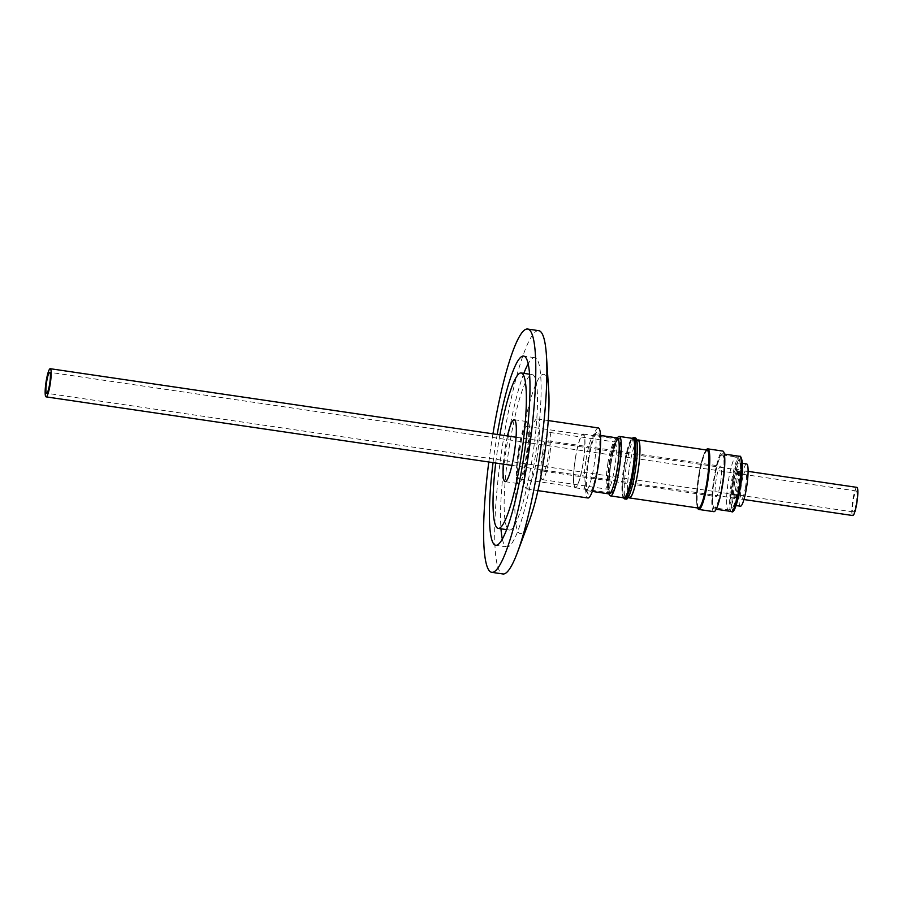 <?xml version="1.0" encoding="UTF-8"?>
<svg xmlns="http://www.w3.org/2000/svg" width="903" height="903" viewBox="0 0 903 903"><rect width="100%" height="100%" fill="white"/><g stroke="black" fill="none" stroke-linecap="round" stroke-linejoin="round"><path stroke-width="0.68" stroke-dasharray="4.51 3.39" d="M740.246 463.792C738.473 448.046 728.586 490.521 730.866 504.032C732.638 519.778 742.537 477.292 740.246 463.792M732.886 510.545L731.295 507.136C730.166 501.673 732.119 481.976 734.873 471.073C738.225 457.979 740.618 454.627 742.052 461.004M615.586 483.884C612.042 495.25 609.864 496.244 609.051 486.864C608.419 478.94 611.173 457.945 614.085 448.419C617.629 437.041 619.808 436.047 620.632 445.439C621.253 453.351 618.499 474.357 615.586 483.884M734.658 482.597A14.234 2.212 -81.6 0 0 734.602 498.151A14.234 2.212 -81.6 0 0 738.688 485.543A14.234 2.212 -81.6 0 0 738.744 469.989A14.234 2.212 -81.6 0 0 734.658 482.597M734.613 482.574A14.516 2.257 98.4 0 1 738.789 469.707A14.516 2.257 98.4 0 1 738.722 485.577A14.516 2.257 98.4 0 1 734.557 498.433A14.516 2.257 98.4 0 1 734.613 482.574M733.507 482.405A14.516 2.257 98.4 0 1 737.672 469.549A14.516 2.257 98.4 0 1 737.616 485.408A14.516 2.257 98.4 0 1 733.45 498.275A14.516 2.257 98.4 0 1 733.507 482.405M856.337 502.553A10.588 1.648 -81.6 0 0 856.371 490.984A10.588 1.648 -81.6 0 0 853.335 500.364A10.588 1.648 -81.6 0 0 853.29 511.933A10.588 1.648 -81.6 0 0 856.337 502.553M745.585 486.559A14.234 2.212 98.4 0 1 741.498 499.167A14.234 2.212 98.4 0 1 741.555 483.613A14.234 2.212 98.4 0 1 745.641 471.005A14.234 2.212 98.4 0 1 745.585 486.559M856.902 487.372A14.234 2.212 -81.6 0 0 852.816 499.98A14.234 2.212 -81.6 0 0 852.759 515.534M714.521 478.601A26.751 4.165 98.4 0 1 722.208 454.898A26.751 4.165 98.4 0 1 722.107 484.143A26.751 4.165 98.4 0 1 714.42 507.847A26.751 4.165 98.4 0 1 714.521 478.601M740.46 506.211A21.345 3.319 98.4 0 1 740.55 482.879A21.345 3.319 98.4 0 1 746.679 463.973M739.692 486.277A21.345 3.319 98.4 0 1 733.563 505.195A21.345 3.319 98.4 0 1 733.642 481.863A21.345 3.319 98.4 0 1 739.783 462.957A21.345 3.319 98.4 0 1 739.692 486.277M720.492 482.958A15.374 2.393 -81.6 0 0 720.549 466.162A15.374 2.393 -81.6 0 0 716.135 479.786A15.374 2.393 -81.6 0 0 716.079 496.582A15.374 2.393 -81.6 0 0 720.492 482.958M543.674 454.412A15.374 2.393 98.4 0 1 548.087 440.799A15.374 2.393 98.4 0 1 548.031 457.595A15.374 2.393 98.4 0 1 543.617 471.208A15.374 2.393 98.4 0 1 543.674 454.412M542.466 453.532A23.907 3.725 -81.6 0 0 542.376 479.651A23.907 3.725 -81.6 0 0 549.238 458.476A23.907 3.725 -81.6 0 0 549.329 432.345A23.907 3.725 -81.6 0 0 542.466 453.532M722.265 484.256A27.891 4.346 98.4 0 1 714.25 508.965A27.891 4.346 98.4 0 1 714.363 478.488A27.891 4.346 98.4 0 1 722.377 453.78A27.891 4.346 98.4 0 1 722.265 484.256M713.855 511.674A30.623 4.763 98.4 0 1 713.98 478.206A30.623 4.763 98.4 0 1 722.772 451.071M697.658 507.971A30.623 4.763 98.4 0 1 698.956 475.994A30.623 4.763 98.4 0 1 706.191 449.954M610.823 463.216A28.354 4.413 98.4 0 1 618.228 438.35A28.354 4.413 98.4 0 1 618.848 469.086A28.354 4.413 98.4 0 1 610.078 493.749A28.354 4.413 98.4 0 1 610.823 463.216M609.818 463.171A27.158 4.233 98.4 0 1 616.907 439.355A27.158 4.233 98.4 0 1 617.618 439.118A27.158 4.233 98.4 0 1 617.517 468.781A27.158 4.233 98.4 0 1 609.717 492.846A27.158 4.233 98.4 0 1 609.107 492.406A27.158 4.233 98.4 0 1 609.818 463.171M575.392 458.103A27.158 4.233 98.4 0 1 583.18 434.05A27.158 4.233 98.4 0 1 583.078 463.724A27.158 4.233 98.4 0 1 575.279 487.778A27.158 4.233 98.4 0 1 575.392 458.103M706.846 482.078A29.031 4.515 98.4 0 1 698.516 507.802A29.031 4.515 98.4 0 1 698.629 476.073A29.031 4.515 98.4 0 1 706.959 450.36A29.031 4.515 98.4 0 1 706.846 482.078M707.591 450.45A29.031 4.515 -81.6 0 0 707.512 450.439A29.031 4.515 -81.6 0 0 699.182 476.163A29.031 4.515 -81.6 0 0 699.069 507.881A29.031 4.515 -81.6 0 0 699.148 507.892M575.482 458.171A26.469 4.12 98.4 0 1 583.09 434.727A26.469 4.12 98.4 0 1 582.977 463.645A26.469 4.12 98.4 0 1 575.38 487.101A26.469 4.12 98.4 0 1 575.482 458.171M519.293 449.908A26.469 4.12 98.4 0 1 526.9 426.453A26.469 4.12 98.4 0 1 526.788 455.383A26.469 4.12 98.4 0 1 519.191 478.838A26.469 4.12 98.4 0 1 519.293 449.908M698.47 508.084A29.314 4.56 98.4 0 1 698.583 476.05A29.314 4.56 98.4 0 1 707.004 450.078M628.894 497.564A29.314 4.56 98.4 0 1 629.594 465.903A29.314 4.56 98.4 0 1 637.349 440.122M518.604 449.412A31.312 4.876 98.4 0 1 527.6 421.667A31.312 4.876 98.4 0 1 527.476 455.88A31.312 4.876 98.4 0 1 518.491 483.624A31.312 4.876 98.4 0 1 518.604 449.412M503.321 464.131A31.312 4.876 98.4 0 1 505.262 447.448A31.312 4.876 98.4 0 1 507.463 435.968M629.526 497.655A29.031 4.515 98.4 0 1 629.639 465.925A29.031 4.515 98.4 0 1 637.981 440.212M632.969 471.219A29.031 4.515 98.4 0 1 624.628 496.932A29.031 4.515 98.4 0 1 623.973 496.469A29.031 4.515 98.4 0 1 624.741 465.214A29.031 4.515 98.4 0 1 632.326 439.75A29.031 4.515 98.4 0 1 633.082 439.49A29.031 4.515 98.4 0 1 632.969 471.219M635.283 437.831A30.995 4.831 -81.6 0 0 634.482 438.102A30.995 4.831 -81.6 0 0 626.389 465.293A30.995 4.831 -81.6 0 0 625.565 498.67A30.995 4.831 -81.6 0 0 625.892 498.998A30.995 4.831 -81.6 0 0 626.264 499.156M536.958 457.618A35.409 5.508 98.4 0 1 526.788 488.986A35.409 5.508 98.4 0 1 526.934 450.292A35.409 5.508 98.4 0 1 537.093 418.924A35.409 5.508 98.4 0 1 536.958 457.618M598.294 427.932A35.409 5.508 -81.6 0 0 588.124 459.3A35.409 5.508 -81.6 0 0 587.988 497.993M623.905 497.869A30.059 4.684 98.4 0 1 623.239 497.384A30.059 4.684 98.4 0 1 624.029 465.022A30.059 4.684 98.4 0 1 631.874 438.655A30.059 4.684 98.4 0 1 632.653 438.395M623.996 498.433A30.995 4.831 98.4 0 1 624.808 465.056A30.995 4.831 98.4 0 1 632.901 437.865M588.688 459.706A31.424 4.887 98.4 0 1 596.894 432.142A31.424 4.887 98.4 0 1 597.594 466.208A31.424 4.887 98.4 0 1 587.864 493.546A31.424 4.887 98.4 0 1 588.688 459.706M586.07 459.582A28.286 4.402 98.4 0 1 593.463 434.761A28.286 4.402 98.4 0 1 594.197 434.512A28.286 4.402 98.4 0 1 594.084 465.429A28.286 4.402 98.4 0 1 585.968 490.498A28.286 4.402 98.4 0 1 585.325 490.047A28.286 4.402 98.4 0 1 586.07 459.582M609.886 495.42A30.059 4.684 98.4 0 1 610.676 463.058A30.059 4.684 98.4 0 1 618.521 436.691M617.325 437.921A28.286 4.402 -81.6 0 0 616.591 438.169A28.286 4.402 -81.6 0 0 609.198 462.979A28.286 4.402 -81.6 0 0 608.453 493.444A28.286 4.402 -81.6 0 0 609.085 493.896M548.708 390.649A80.469 12.529 -81.6 0 0 537.42 380.829A80.469 12.529 -81.6 0 0 520.546 445.63A80.469 12.529 -81.6 0 0 515.658 522.476A80.469 12.529 -81.6 0 0 529.768 519.406M538.719 330.667A122.955 19.144 -81.6 0 0 503.4 439.603A122.955 19.144 -81.6 0 0 502.926 573.969M492.948 433.835A122.955 19.144 -81.6 0 0 492.282 437.966A122.955 19.144 -81.6 0 0 488.805 461.997M497.192 434.456A95.639 14.888 -81.6 0 0 496.142 440.788A95.639 14.888 -81.6 0 0 493.049 462.618M502.361 539.114A95.639 14.888 -81.6 0 0 506.899 546.936A95.639 14.888 -81.6 0 0 534.362 462.212A95.639 14.888 -81.6 0 0 534.734 357.701A95.639 14.888 -81.6 0 0 528.142 363.886M523.853 373.357A95.639 14.888 -81.6 0 0 507.272 442.425A95.639 14.888 -81.6 0 0 500.984 528.808M509.687 444.197A78.561 12.236 -81.6 0 0 509.382 530.038A78.561 12.236 -81.6 0 0 531.946 460.44A78.561 12.236 -81.6 0 0 532.251 374.598A78.561 12.236 -81.6 0 0 509.687 444.197M499.867 434.851A78.561 12.236 -81.6 0 0 498.569 442.56A78.561 12.236 -81.6 0 0 495.724 463.013M728.428 480.656A26.751 4.165 98.4 0 1 736.114 456.952A26.751 4.165 98.4 0 1 737.593 460.349A26.751 4.165 98.4 0 1 736.013 486.186A26.751 4.165 98.4 0 1 728.326 509.89A26.751 4.165 98.4 0 1 726.847 506.481A26.751 4.165 98.4 0 1 728.428 480.656M731.498 511.504A27.891 4.346 98.4 0 1 729.951 507.96A27.891 4.346 98.4 0 1 731.611 481.028A27.891 4.346 98.4 0 1 739.613 456.308M607.888 463.149A23.907 3.725 -81.6 0 0 607.798 489.279A23.907 3.725 -81.6 0 0 611.929 481.017A23.907 3.725 -81.6 0 0 614.661 468.093A23.907 3.725 -81.6 0 0 614.751 441.973A23.907 3.725 -81.6 0 0 610.631 450.236A23.907 3.725 -81.6 0 0 607.888 463.149M722.208 454.898L736.114 456.952C738.733 458.385 739.026 457.121 740.291 462.833C741.024 471.456 739.975 482.349 737.13 495.487C734.116 506.876 733.823 506.064 731.983 508.603L728.326 509.89L714.42 507.847M542.376 479.651L607.798 489.279L609.694 490.464L609.107 485.758C609.085 474.154 610.733 461.862 614.04 448.881L616.918 441.375L614.751 441.973L549.329 432.345M511.911 465.395L734.602 498.151M737.672 469.549L738.789 469.707M856.371 490.984L49.71 372.307M741.498 499.167L743.948 499.528M736.08 505.567L733.563 505.195M548.087 440.799L720.549 466.162M714.25 508.965L716.203 509.258M616.907 439.355L618.228 438.35M583.18 434.05L617.618 439.118M526.9 426.453L583.09 434.727M514.247 419.703L527.6 421.667M628.217 497.463L624.628 496.932M632.326 439.75L634.482 438.102M526.788 488.986L537.917 490.622M593.463 434.761L596.894 432.142M585.968 490.498L592.3 491.435M534.734 357.701L523.616 356.064M509.382 530.038L506.662 529.643M532.251 374.598L529.53 374.192M506.899 546.936L495.77 545.299M516.053 437.233L738.744 469.989M733.45 498.275L734.557 498.433M853.29 511.933L46.629 393.256M745.641 471.005L748.09 471.366M742.3 463.329L739.783 462.957M543.617 471.208L716.079 496.582M722.377 453.78L724.319 454.062M609.107 492.406L610.078 493.749M575.279 487.778L609.717 492.846M519.191 478.838L575.38 487.101M505.138 481.66L518.491 483.624M636.671 440.021L633.082 439.49M623.973 496.469L625.565 498.67M537.093 418.924L548.234 420.561M585.325 490.047L587.864 493.546M594.197 434.512L600.54 435.449"/><path stroke-width="1.35" d="M742.052 461.004L739.749 490.961L736.385 504.596L732.886 510.545M50.184 384.26A14.234 2.212 98.4 0 1 46.098 396.868A14.234 2.212 98.4 0 1 46.155 381.314A14.234 2.212 98.4 0 1 50.241 368.706A14.234 2.212 98.4 0 1 50.184 384.26M46.663 381.687A10.588 1.648 98.4 0 1 49.71 372.307A10.588 1.648 98.4 0 1 49.665 383.877A10.588 1.648 98.4 0 1 46.629 393.256A10.588 1.648 98.4 0 1 46.663 381.687M743.948 499.528L852.759 515.534A14.234 2.212 -81.6 0 0 856.845 502.926A14.234 2.212 -81.6 0 0 856.902 487.372L748.09 471.366M742.3 463.329L746.679 463.973A21.345 3.319 98.4 0 1 746.589 487.293A21.345 3.319 98.4 0 1 740.46 506.211L736.08 505.567M706.191 449.954A30.623 4.763 98.4 0 1 707.749 448.859L722.772 451.071A30.623 4.763 98.4 0 1 722.648 484.539A30.623 4.763 98.4 0 1 713.855 511.674L698.832 509.461A30.623 4.763 98.4 0 1 697.658 507.971M707.749 448.859A30.623 4.763 98.4 0 1 707.625 482.326A30.623 4.763 98.4 0 1 698.832 509.461M699.148 507.892A29.031 4.515 -81.6 0 0 707.399 482.168A29.031 4.515 -81.6 0 0 707.591 450.45M637.349 440.122A29.314 4.56 98.4 0 1 638.015 439.93L707.004 450.078A29.314 4.56 98.4 0 1 706.891 482.112A29.314 4.56 98.4 0 1 698.47 508.084L629.481 497.937A29.314 4.56 98.4 0 1 628.894 497.564M638.015 439.93A29.314 4.56 98.4 0 1 637.902 471.964A29.314 4.56 98.4 0 1 629.481 497.937M507.463 435.968A31.312 4.876 98.4 0 1 514.247 419.703A31.312 4.876 98.4 0 1 514.123 453.916A31.312 4.876 98.4 0 1 505.138 481.66A31.312 4.876 98.4 0 1 503.321 464.131M636.671 440.021L637.981 440.212A29.031 4.515 98.4 0 1 637.868 471.93A29.031 4.515 98.4 0 1 629.526 497.655L628.217 497.463M624.695 498.93L626.264 499.156A30.995 4.831 -81.6 0 0 635.159 471.705A30.995 4.831 -81.6 0 0 635.656 437.989A30.995 4.831 -81.6 0 0 635.283 437.831L633.714 437.594A30.995 4.831 98.4 0 1 634.087 437.752A30.995 4.831 98.4 0 1 633.59 471.468A30.995 4.831 98.4 0 1 624.695 498.93A30.995 4.831 98.4 0 1 624.312 498.772A30.995 4.831 98.4 0 1 623.996 498.433L623.544 497.813M537.917 490.622L587.988 497.993A35.409 5.508 -81.6 0 0 598.158 466.614A35.409 5.508 -81.6 0 0 598.294 427.932L548.234 420.561M616.975 437.865L618.521 436.691A30.059 4.684 98.4 0 1 619.311 436.431L632.653 438.395A30.059 4.684 98.4 0 1 632.54 471.231A30.059 4.684 98.4 0 1 623.905 497.869L610.552 495.905A30.059 4.684 98.4 0 1 609.886 495.42L608.746 493.851M619.311 436.431A30.059 4.684 98.4 0 1 619.187 469.267A30.059 4.684 98.4 0 1 610.552 495.905M592.3 491.435L609.085 493.896A28.286 4.402 -81.6 0 0 617.212 468.838A28.286 4.402 -81.6 0 0 617.325 437.921L600.54 435.449M488.805 461.997A122.955 19.144 -81.6 0 0 491.796 572.333L502.926 573.969A122.955 19.144 -81.6 0 0 517.487 552.331L529.768 519.406A80.469 12.529 -81.6 0 0 543.346 462.28A80.469 12.529 -81.6 0 0 548.708 390.649L546.428 355.579A122.955 19.144 -81.6 0 0 538.719 330.667L527.589 329.031A122.955 19.144 -81.6 0 0 492.948 433.835M517.487 552.331A122.955 19.144 -81.6 0 0 538.233 465.034A122.955 19.144 -81.6 0 0 546.428 355.579M491.796 572.333A122.955 19.144 -81.6 0 0 527.104 463.397A122.955 19.144 -81.6 0 0 527.589 329.031M493.049 462.618A95.639 14.888 -81.6 0 0 495.77 545.299A95.639 14.888 -81.6 0 0 523.232 460.575A95.639 14.888 -81.6 0 0 523.616 356.064A95.639 14.888 -81.6 0 0 497.192 434.456M528.142 363.886A95.639 14.888 -81.6 0 0 523.853 373.357M495.724 463.013A78.561 12.236 -81.6 0 0 498.253 528.402A78.561 12.236 -81.6 0 0 520.817 458.803A78.561 12.236 -81.6 0 0 521.121 372.962A78.561 12.236 -81.6 0 0 499.867 434.851M500.984 528.808A95.639 14.888 -81.6 0 0 502.361 539.114M632.292 438.339L632.901 437.865A30.995 4.831 98.4 0 1 633.714 437.594M741.16 459.864A27.891 4.346 98.4 0 1 739.512 486.796A27.891 4.346 98.4 0 1 731.498 511.504C735.764 516.73 744.377 474.21 742.063 460.688C741.171 457.087 740.358 455.62 739.613 456.308A27.891 4.346 98.4 0 1 741.16 459.864M46.098 396.868L511.911 465.395M716.203 509.258L731.498 511.504M506.662 529.643L498.253 528.402M529.53 374.192L521.121 372.962M50.241 368.706L516.053 437.233M724.319 454.062L739.613 456.308"/></g></svg>
